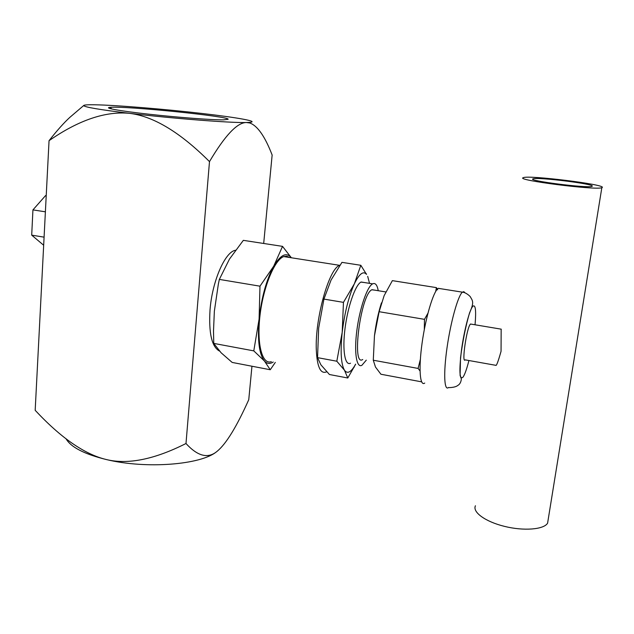 <?xml version="1.0" encoding="UTF-8"?>
<svg xmlns="http://www.w3.org/2000/svg" width="634" height="634" viewBox="0 0 634 634"><rect width="100%" height="100%" fill="white"/><g stroke="black" fill="none" stroke-linecap="round" stroke-linejoin="round"><path stroke-width="0.95" d="M216.384 451.876C200.732 464.77 146.208 469.215 106.536 459.595C84.274 454.134 70.746 447.144 65.96 438.625M223.572 119.85L228.105 119.303C230.911 116.505 125.492 105.791 110.316 107.336C102.787 107.867 119.374 110.942 148.911 114.207C178.352 117.488 212.564 120.032 223.572 119.85M263.689 243.472L272.144 155.029C264.972 136.405 257.499 125.714 249.733 122.972L246.372 122.513L249.281 122.394C260.352 121.625 237.481 117.544 202.365 113.51C164.959 109.159 116.085 105.125 94.72 104.784C87.571 104.658 83.878 104.919 83.656 105.569C84.377 107.114 99.728 109.706 129.716 113.351C173.034 118.542 231.339 123.028 246.372 122.513C237.251 122.473 224.951 135.51 209.489 161.615C180.278 132.427 153.682 116.339 129.716 113.351C105.569 110.982 78.679 120.095 49.048 140.685C56.949 130.588 63.907 122.798 69.906 117.306L74.772 113.153M49.048 140.685L35.179 410.309C61.062 438.054 84.845 454.483 106.536 459.595C128.044 464.754 154.53 459.396 185.992 443.507C197.586 456.187 207.849 458.881 216.773 451.59L217.224 451.234C226.219 443.776 236.728 426.595 248.758 399.705L251.952 366.23M46.219 195.676L45.577 195.581L32.936 209.894L45.386 211.811M44.087 237.156L31.7 235.143L32.936 209.894M43.667 245.239L31.7 235.143M185.992 443.507L209.489 161.615M360.817 265.289L366.507 274.356C363.29 270.663 359.24 273.801 354.374 283.794L360.817 265.289L341.948 262.357L331.075 280.03L323.926 299.097L318.656 328.182L317.547 357.647L320.867 364.788L329.418 374.512L347.789 377.999L344.46 370.208C347.163 373.949 350.507 372.586 354.493 366.119L355.603 364.162M369.527 283.358L367.688 276.361M355.674 364.178L347.789 377.999M344.46 370.208L336.812 361.221L342.202 332.335C340.252 351.482 341.005 364.098 344.46 370.208M342.202 332.335L343.454 302.363L354.374 283.794C348.684 296.593 344.627 312.776 342.202 332.335M323.926 299.097L343.454 302.363M317.547 357.647L336.812 361.221M435.724 291.402L436.398 287.622L437.69 289.778M420.025 370.945L418.099 368.433L420.358 359.423M424.304 329.617L424.479 319.346L427.934 313.212M436.398 287.622L392.375 280.64L384.141 295.634L379.132 311.706L374.456 335.782C375.954 323.744 378.284 312.776 381.446 302.886M374.456 335.782L373.283 360.223L375.494 367.07L380.923 374.242L421.626 381.85M379.132 311.706L424.479 319.346M373.283 360.223L418.099 368.433M532.948 178.899L533.146 178.82C537.339 176.854 595.239 184.042 592.227 186.214L591.894 186.38C587.393 188.417 526.925 180.674 532.948 178.899M602.3 187.458C605.644 184.47 529.033 175.008 523.478 177.615L523.264 177.702C514.554 179.985 595.738 190.438 601.832 187.704L602.3 187.458M471.339 324.164L470.388 324.14C466.695 327.477 461.401 364.249 465.213 359.866L495.78 365.311C496.406 366.238 498.158 361.578 501.05 351.307L501.161 329.3M548.236 519.198L547.594 523.177C543.845 529.564 523.732 531.173 504.537 526.386C485.287 521.687 472.259 512.082 475.437 505.758M424.725 383.071C419.922 386.788 418.48 368.734 422.093 343.034C425.644 317.388 433.228 291.933 438.078 288.391L440.947 288.763M362.743 359.502C351.307 367.554 360.572 294.834 371.77 289.801L374.71 290.134M378.244 290.705C377.175 284.88 375.304 282.598 372.626 283.858L372.459 283.953C367.031 286.925 359.621 308.623 356.839 330.56C353.978 352.536 356.514 368.283 361.871 365.327L366.286 360.152M350.523 363.219C344.967 366.127 342.217 350.396 345.023 328.491C347.749 306.626 355.302 285.031 360.936 282.098L364.455 282.542M339.935 265.186L339.578 265.345C329.062 268.491 314.9 318.736 316.303 349.841C317.111 366.555 320.368 373.949 326.09 372.031L326.621 371.778M271.312 361.665C262.286 365.049 256.611 344.381 259.956 315.787C263.181 287.242 274.546 259.694 283.707 256.604L286.726 256.231L289.397 257.467M275.299 362.418L270.258 369.741L264.41 360.984C266.969 363.829 269.91 364.17 273.23 362.03M253.79 350.879L259.092 319.14C257.388 340.196 259.163 354.144 264.41 360.984L253.79 350.879L213.753 343.398L221.115 352.781L232.171 362.434L270.258 369.741M259.092 319.14L259.98 286.18L273.706 266.193C266.335 279.982 261.462 297.631 259.092 319.14M291.299 257.761C286.473 251.864 280.608 254.678 273.706 266.193L282.526 246.364L291.363 257.776M282.526 246.364L243.337 240.349L229.453 259.116L219.34 279.404L218.342 284.183L214.355 311.223L213.507 330.972L213.753 343.398M219.34 279.404L259.98 286.18M235.468 250.224L234.945 250.367C224.666 252.744 212.208 281.575 210.036 309.733C208.618 333.159 211.772 346.941 219.507 351.062M468.922 360.524C466.775 369.02 464.793 374.567 463.002 377.159C459.452 380.218 458.968 371.025 461.552 349.58C464.246 329.902 469.691 309.305 472.885 306.214C475.54 304.368 476.261 310.557 475.048 324.782M462.313 292.242C457.978 295.888 450.758 321.604 447.073 347.424C443.34 373.283 444.212 391.36 448.515 387.517C447.025 387.659 454.879 387.945 457.811 385.432C459.769 384.386 460.958 382.239 461.378 378.989L460.086 375.36L460.53 357.838C462.717 340.91 465.721 325.939 469.54 312.911C473.416 304.375 472.885 302.069 472.005 299.763L470.436 296.981C470.761 296.942 466.339 292.409 462.4 292.163L462.313 292.242M464.991 292.868L463.85 291.664L462.4 292.163L438.173 288.319M111.671 108.985L110.316 107.336M83.656 105.569L69.906 117.306M249.281 122.394L249.733 122.972M366.507 274.356L366.484 273.92M354.493 366.119L354.041 367.371M533.146 178.82L533.059 179.406M547.594 523.177L601.832 187.704M470.507 324.022L501.264 329.173M371.968 289.69L385.837 291.941M361.111 282.011L372.626 283.858M283.755 256.58L339.618 265.329"/></g></svg>

